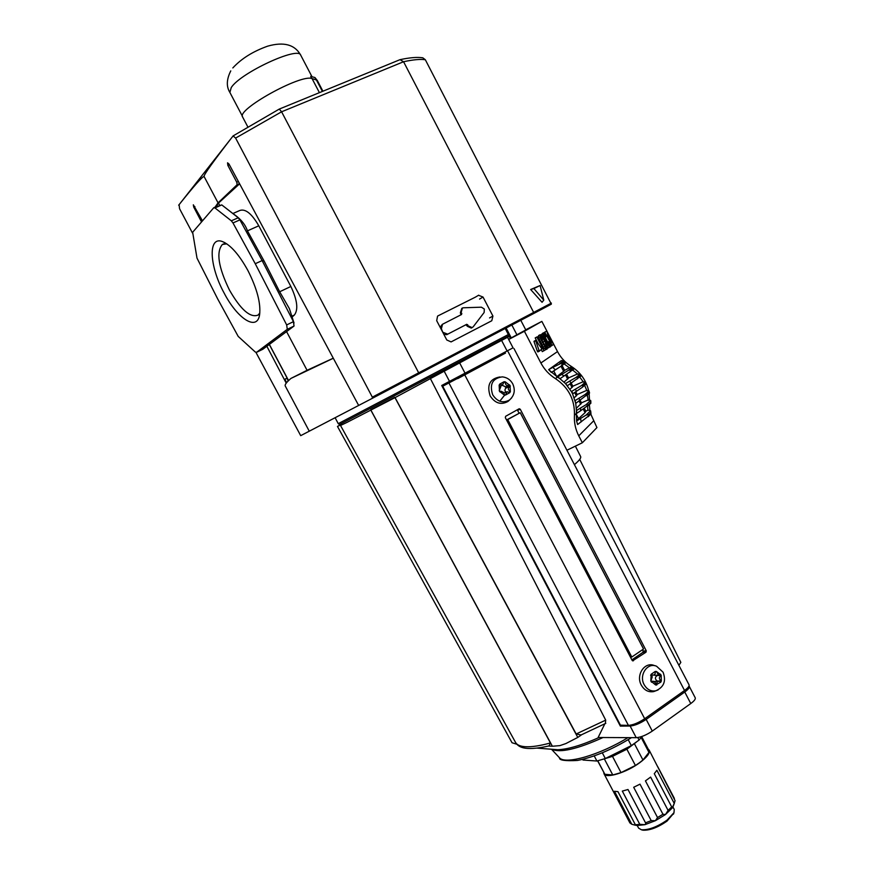<?xml version="1.0" encoding="UTF-8"?>
<svg xmlns="http://www.w3.org/2000/svg" width="874" height="874" viewBox="0 0 874 874"><rect width="100%" height="100%" fill="white"/><g stroke="black" fill="none" stroke-linecap="round" stroke-linejoin="round"><path stroke-width="1.31" d="M461.822 308.336L460.38 312.717L461.21 312.247L462.444 307.976L463.34 307.79L481.399 307.189L484.327 309.025L484.152 312.466L473.238 326.767L472.113 327.608L468.344 325.926L467.514 326.384L471.272 328.067L471.993 327.641M224.094 292.987C237.4 318.802 257.131 331.596 259.589 314.815C260.955 303.442 257.076 288.693 247.943 270.59C239.268 254.847 230.823 245.19 222.608 241.639C207.75 235.477 209.268 266.067 224.094 292.987M226.759 243.835L222.4 244.458C216.009 251.996 218.347 267.16 229.392 289.939C240.721 309.735 250.292 318.114 258.092 315.077L259.829 312.979M255.962 352.419L300.7 435.656L358.635 405.46M442.288 324.396L440.146 327.269M460.38 312.717L460.948 314.826M443.883 334.414L446.887 334.6L465.875 324.778L467.514 326.384M333.016 358.395L290.955 378.409C286.552 382.244 284.64 384.746 285.219 385.915L309.287 431.232M461.21 312.247L461.581 314.498L442.528 324.254L441.381 328.799L442.965 332.655M446.887 334.6L466.705 324.32L468.344 325.926M447.707 334.141L443.304 332.459M290.955 378.409L307.069 370.292L286.574 331.596M332.983 358.34L307.069 370.292M219.593 205.182L218.489 203.096L216.162 206.668M239.585 183.824L218.489 203.096M232.866 213.529L239.826 210.481C245.452 208.558 251.778 213.671 258.791 225.798L290.867 286.475C297.302 300.066 298.471 309.582 294.385 315.022L292.091 317.022M290.867 286.475L279.669 291.763L289.392 308.631L294.025 323.019M279.669 291.763L264.134 261.097L247.44 230.867L258.791 225.798M222.422 205.412L233.271 213.835C235.095 215.168 244.25 220.969 247.44 230.867M294.035 326.046L262.888 349.229L256.475 352.375L287.284 329.323L294.035 326.046L293.435 321.654L262.124 260.572L255.252 263.719L232.976 222.946L239.902 219.887L262.124 260.572L264.134 261.097M221.854 204.975L238.252 217.768L231.326 220.816L214.982 207.957L221.756 204.898L214.01 207.597M239.902 219.887L238.252 217.768M214.982 207.957L213.726 207.783L192.651 232.276L197 258.114L217.713 298.984L238.209 336.414L255.241 351.982L256.475 352.375L262.888 349.229M293.435 321.654L286.672 324.931L255.252 263.719M231.326 220.816L232.976 222.946M286.672 324.931L287.284 329.323M279.407 109.021L400.019 59.661L403.57 61.737L533.664 312.422L418.679 372.827L281.592 111.796L279.298 109.064L233.107 135.907L235.619 138.081L372.335 397.157L372.302 398.336L358.657 405.449L228.977 164.006L227.546 162.815L227.852 165.372L236.767 182.24L237.116 184.709L218.052 202.855L204.068 176.472C203.708 174.844 213.387 161.319 233.107 135.907M489.56 317.918L492.925 316.06L491.789 320.747L451.082 341.909L446.8 339.997L436.694 320.682L437.568 316.115M475.03 297.324L437.907 315.907M478.515 295.27L483.027 297.051L479.553 299.083M492.925 316.06L483.027 297.051M372.335 397.157L418.679 372.827L418.985 373.843L551.341 304.174L425.332 59.738L422.765 57.793M551.385 303.092L533.664 312.422L533.501 313.635M543.781 300.11L542.066 302.295L530.66 289.512L540.099 285.525L543.781 300.11L533.883 288.551L530.66 289.512M533.883 288.551L540.099 285.525M192.433 232.921L179.574 208.744L179.104 204.647M178.667 205.204C193.853 186.14 202.32 176.559 204.068 176.472M202.484 220.849L193.329 204.811L193.722 207.062L201.533 221.941M266.854 346.279L286.224 383.14M219.374 202.287L218.052 202.855L215.048 207.149M288.136 381.02L287.24 378.278M286.628 382.648L284.804 379.24L287.131 378.071M286.836 378.529L284.804 379.24M574.447 415.216L576.37 413.435L576.458 410.496L575.726 403.329L572.601 393.923L582.423 387.237L583.406 385.39L581.538 385.532L571.367 391.552L565.445 383.522L559.95 378.726L557.47 377.055L555.427 378.606C568.537 387.455 574.874 399.658 574.447 415.216C574 422.426 575.431 429.298 578.752 435.842L582.346 442.757L566.92 450.241M572.962 393.715L571.749 391.377M520.784 320.31L525.798 329.946L508.602 339.32M511.836 325.019L516.993 334.928M545.54 347.524L540.711 338.73L540.23 334.709L542.983 337.342L547.386 346.322L547.353 348.879L545.54 347.524L544.032 348.562M534.254 341.45L535.926 340.587L541.891 348.835L539.52 351.064L539.018 350.343L537.335 351.206L537.838 351.927L539.531 351.053L537.838 351.927M583.319 385.226L585.58 383.293L586.236 383.959L585.34 382.189L581.538 385.532M544.808 345.776L543.115 342.04L544.764 341.188L545.922 343.602L546.731 347.437L544.95 345.984L540.7 336.971L540.864 336.14L541.607 336.414L544.764 341.188M543.115 342.04L541.137 338.664M505.227 328.493L510.307 338.391M508.679 339.473L524.4 331.268L540.886 362.983C544.349 369.494 549.2 374.706 555.427 378.606M524.4 331.268L541.847 321.392L525.722 329.804M506.122 328.023L511.268 337.91M588.661 390.744C586.17 380.354 580.402 372.258 571.367 366.457C565.423 362.754 560.802 357.794 557.514 351.588L553.755 344.367M553.668 344.17L546.982 331.29M544.83 332.218L546.862 331.006L541.847 321.392M589.502 400.281L589.142 393.42M582.346 442.757L596.931 427.572L590.824 414.221M589.95 410.551L589.36 404.64M576.589 420.962L577.605 424.546L576.589 420.962L576.359 413.5L577.79 412.528M585.525 411.348L587.885 410.212L587.601 406.279M572.601 393.923L571.367 391.552M561.534 363.158L552.794 367.353L555.351 369.866L561.294 366.02L562.321 363.824L561.534 363.158L563.719 361.563L563.402 360.689L561.327 360.612L548.654 369.658L557.47 377.055M562.058 365.452L564.604 370.347L569.433 367.845L564.145 363.912M543.737 334.403L546.032 336.599L544.95 334.338L543.136 332.961L541.203 335.168M545.125 337.069L547.703 342.029M549.549 345.601L545.726 340.587L543.836 334.349M545.081 332.076L543.388 332.972L544.721 332.306L552.04 345.492L549.112 338.784L553.788 344.345L548.719 337.397L546.938 331.137L548.566 338.784L544.721 332.306M543.475 348.846L544.884 348.125L543.552 348.988L537.226 336.818L535.183 337.91L538.187 343.701M541.388 349.851L542.306 351.632L545.682 349.666L544.884 348.125M540.099 334.775L538.581 335.561L538.537 338.085L543.879 348.376M543.005 333.027L541.159 334.709M544.065 336.938L544.404 337.44L546.032 336.599M547.648 347.437L548.555 347.852L550.533 346.082L549.167 341.712L547.026 342.368L547.637 343.875M534.025 341.592L537.335 351.206M584.63 385.336L586.946 390.809M587.383 395.004L588.18 400.379M572.645 370.052L577.9 374.291M579.713 377.055L583.493 382.113M580.62 410.758L588.606 404.924L586.028 404.738L580.609 407.95L580.62 410.758L576.665 413.358M576.807 413.02L576.458 410.496M585.755 411.119L584.367 408.442M577.605 424.546L590.988 414.068L590.737 411.512L590.988 414.068M567.368 385.696L565.445 383.522M575.726 403.329L575.059 400.532M559.95 378.726L558.071 376.945L559.065 375.973L558.071 376.945M551.374 372.433L548.654 369.658M552.794 367.353L549.003 369.505M569.433 367.845L570.132 367.812M571.367 366.457L569.957 367.845M544.797 332.109L546.425 331.279M551.964 345.339L553.373 344.618M550.544 346.312L551.68 345.722M537.226 336.818L535.183 337.91M536.844 337.047L543.978 350.78M540.198 337.233L538.537 338.085M550.194 347.011L546.37 342.586L543.104 335.463L542.011 336.02M543.104 335.463L542.798 333.857M548.664 341.526L549.582 345.58M548.402 345.667L547.353 346.202M535.696 340.729L539.018 350.343M575.715 391.771L577.146 394.524L586.443 390.503M571.225 383.107L572.831 386.221L582.892 381.84M566.68 374.367L568.526 377.907L577.179 374.116M580.128 400.281L581.45 402.827L587.776 400.106M576.916 420.82L580.576 418.449L581.144 421.934M590.737 411.512L590.595 410.769L588.202 410.081M590.802 413.763L588.311 416.669M588.803 415.707L588.715 414.691L586.104 415.095L580.576 418.449M583.253 381.687L585.34 382.189M569.979 389.258L572.699 386.647L570.962 383.282M577.572 373.941L579.812 374.203L581.134 375.886L579.855 374.269M567.729 385.489L581.166 375.864M576.108 403.111L587.055 394.764L584.957 394.589L575.453 400.368M586.815 390.339L589.01 390.984L584.957 394.589M574.207 397.812L577.026 394.982L575.453 391.945M580.609 407.95L576.873 410.31M588.169 399.942L590.671 400.423L586.028 404.738M576.37 408.256L581.352 403.307L579.877 400.456M586.924 394.283L589.152 392.284L589.557 393.038L589.01 390.984M580.445 375.492L578.14 377.36L576.283 377.284L565.839 383.347M564.003 382.091L568.373 378.3L566.418 374.531M560.343 378.497L574.284 368.795L572.361 367.331L568.69 370.15L570.733 370.041L569.848 372.215M555.351 369.866L551.68 372.248M563.719 361.563L565.707 362.786L561.152 366.14M576.523 420.405L585.088 412.648L585.667 411.632L584.105 408.606M585.58 383.293L585.372 382.277M578.14 377.36L577.474 378.879M589.152 392.284L589.032 391.06M588.584 404.454L590.813 402.379L590.671 400.423M590.813 402.379L590.846 401.319M568.69 370.15L558.956 376.06M569.684 367.878L572.361 367.331M556.825 376.65L564.418 370.674L561.807 365.638M509.225 336.272L395.059 397.604L347.011 422.382L340.521 425.485L339.593 424.524L508.952 335.758M340.248 425.092L337.473 426.436L512.033 742.747L516.851 744.233M337.473 426.436L340.15 424.983M549.047 745.915L550.434 742.955L370.86 410.168M548.588 746.025L552.368 746.243L370.718 409.764L394.764 397.266L577.79 737.416L581.538 734.805M395.059 397.604L576.174 733.985L581.112 734.979M605.365 723.486L605.704 720.121L430.609 378.999M430.325 378.267L509.269 336.359M678.89 665.332L680.835 662.372L579.724 459.385M552.368 746.243L559.873 745.631L565.86 743.566L577.79 737.416M574.415 464.64C579.2 460.587 581.276 457.9 580.642 456.578L575.376 446.133M604.841 723.814L598.133 737.503L636.228 737.678L630.132 726.032L620.365 726.108L441.72 385.489L513.038 347.841L507.728 337.648M621.654 725.202L620.365 726.108M630.132 726.032C634.775 725.617 640.118 723.399 646.17 719.389L684.757 692.011C688.22 689.488 689.717 687.598 689.258 686.341L688.996 686.024M636.228 737.678C640.904 737.317 646.257 735.11 652.288 731.09L690.766 703.537C694.218 701.003 695.704 699.08 695.223 697.791L689.258 686.341M444.527 385.259L502.616 354.188M497.426 356.647L497.732 357.215M628.22 739.666L631.334 745.609L639.091 740.059L637.78 737.547M605.048 758.632L612.488 756.36L626.876 749.215L636.086 742.343M626.876 749.215L635.409 765.471L639.451 762.751L642.958 760.009L634.448 743.796M603.759 772.507L604.032 773.807C605.824 778.843 626.582 772.507 639.648 762.762C647.055 757.212 650.223 752.995 649.153 750.121L648.235 749.16M604.032 773.807L629.903 822.926L631.815 824.269L614.455 791.287L617.962 791.658L635.387 824.783L639.79 824.324L622.31 791.09L628.002 789.506L645.525 822.827L651.217 820.653L633.683 787.277L640.008 784.153L657.543 817.551L662.951 814.251L645.438 780.875L650.617 777.084L668.086 810.395L671.691 806.91L654.287 773.687L656.887 770.278L674.225 803.381L675.078 800.66L649.153 750.121M657.74 766.684L674.367 798.421M637.288 825.602L638.61 828.126L641.396 829.765C648.639 830.147 657.204 826.935 667.07 820.118L673.996 812.645L674.236 809.433L672.904 806.899M641.898 829.907L642.936 830.18C649.732 830.54 657.74 827.536 666.971 821.156L673.821 813.148M594.233 755.923L596.909 761.025L582.969 760.03M596.909 761.025L605.311 758.545L602.295 752.82M631.334 745.609L605.311 758.545M642.04 736.421L639.091 740.059M641.166 737.503L648.967 752.394L648.825 750.285L641.756 736.782M604.327 758.883L612.783 774.976L621.021 772.605L612.488 756.36M597.63 760.861L604.863 774.288L597.783 760.828M648.967 752.394L642.958 760.009M635.409 765.471L621.021 772.605M612.783 774.976L604.863 774.288M674.225 803.381L672.139 808.1L673.723 804.954M668.086 810.395L665.442 814.568L672.139 808.1L671.582 808.384L671.691 806.91M657.543 817.551L655.424 820.675L665.442 814.568L662.951 814.251M645.525 822.827L645.952 823.319L644.881 824.695L655.424 820.675L651.217 820.653M635.387 824.783L636.72 825.537L644.881 824.695L639.79 824.324M635.606 825.296L631.815 824.269M650.726 675.241L652.867 675.176C654.779 674.936 655.566 673.701 655.216 671.461L656.385 671.461L660.886 674.804L661.17 675.405L657.172 675.536C654.768 677.383 654.823 679.229 657.335 681.064L661.334 680.955L660.799 682.146L655.751 684.965L656.789 684.943L655.62 684.954L650.813 680.999L651.196 674.247L655.216 671.461L656.385 671.461L655.227 671.505M509.16 392.109L510.372 391.585L509.771 392.688L505.478 395.059L504.243 394.961L499.502 391.279L499.141 385.205L499.742 384.09L504.058 381.741L505.292 381.84L504.178 382.342M500.398 386.024L502.484 385.095L504.058 381.741L505.292 381.851L510.001 385.521L510.372 391.585C507.816 389.738 507.696 387.936 510.023 386.199L510.296 386.144M654.932 665.748L654.484 665.617C644.892 661.148 635.474 674.99 641.319 685.14C644.367 690.329 648.497 692.47 653.686 691.585L655.926 690.766M499.961 376.956C489.91 378.671 486.643 385.008 490.172 395.944C495.121 403.373 501.075 405.208 508.012 401.439L509.935 399.658M651.436 682.19L653.391 681.25L655.347 682.649L655.751 684.965M652.867 675.176L651.206 674.247L650.649 675.427L652.288 676.782L650.813 680.999M506.92 387.564L506.417 386.57M499.852 391.869L500.944 391.181L503.992 392.688L504.243 394.961L505.478 395.059L507.073 391.694L509.771 392.688M502.484 385.095L499.753 384.09L499.141 385.205L500.846 386.679L499.218 390.656M656.789 684.943C656.44 682.692 657.237 681.447 659.149 681.228L660.799 682.146M501.075 355.467L457.648 378.661M505.478 353.107L442.703 386.232L505.478 353.107M442.703 386.232L620.453 725.169L628.406 725.376C633.016 725.07 638.435 722.864 644.684 718.745L684.539 690.493C688.002 687.969 689.499 686.079 689.04 684.834L513.978 348.551M642.477 649.732L643.144 651.01L646.279 650.824L646.006 652.19L642.871 652.375L631.88 659.87M632.579 660.853L646.006 652.19M633.377 660.81L632.175 660.438L505.314 417.63L505.631 416.297L519.222 408.737L520.27 409.261L517.572 410.343L519.047 413.173M646.279 650.824L520.27 409.261M643.144 651.01L642.871 652.375M630.427 657.095L631.782 657.019L643.537 649.011L520.238 412.703L506.538 419.968M520.238 412.703L506.625 420.143M507.794 419.684L631.782 657.019M660.547 674.225L658.625 675.165L656.385 671.461M661.334 680.955C658.81 679.12 658.756 677.263 661.17 675.405L661.334 680.955M509.662 384.931L508.592 385.62C506.221 385.674 505.117 384.418 505.292 381.851M653.785 675.034L655.085 675.274M658.712 681.239L654.189 681.48M502.069 385.281L505.817 386.843M509.455 386.45L506.68 387.674C504.79 388.679 504.495 390.208 505.806 392.24M319.414 92.655L312.029 78.54L317.196 80.266L322.921 91.224M312.029 78.54C300.678 73.919 235.936 109.927 242.633 117.05L247.746 126.752M316.759 79.829L314.924 77.524L315.995 79.556M311.789 78.485L310.707 76.42L314.924 77.524M461.013 313.93L461.843 313.46M466.88 325.172L467.71 324.713M465.875 324.778L466.705 324.32M269.367 344.411L288.573 380.583M291.85 316.257L294.385 315.022M235.619 138.081L281.592 111.796L403.57 61.737C413.162 59.661 420.416 58.995 425.332 59.738M372.258 398.358L533.533 313.602M239.509 183.693L237.116 184.709M229.359 164.738L227.852 165.372M236.767 182.24L238.362 181.552M194.891 206.559L193.722 207.062M575.343 389.17L576.447 391.29M541.814 339.713L543.464 338.861M578.752 435.842L593.512 420.984M540.886 362.983L557.514 351.588M563.468 360.831L559.742 363.54M541.585 340.762L539.924 341.614M540.842 343.471L542.503 342.608M540.711 338.73L539.061 339.593M539.881 335.616L538.231 336.479M546.643 348.639L545.463 349.239M544.622 346.279L542.972 347.131M543.486 344.422L541.825 345.274M543.617 336.949L542.951 337.288M543.967 336.654L545.529 335.845M543.595 335.113L544.491 334.655M548.774 345.252L549.735 344.76M547.725 343.995L549.331 343.165M547.135 342.619L548.774 341.778M549.495 346.77L547.856 347.612M547.506 344.422L546.84 344.76M579.877 374.367L576.283 377.284M590.595 410.769L586.104 415.095M588.715 414.691L590.682 412.779M570.132 383.828L572.055 387.532M569.575 381.13L571.257 383.085M579.047 398.107L579.67 400.587M574.633 392.502L576.403 395.911M585.744 383.62L583.493 385.565M579.047 401.002L580.74 404.28M589.284 392.765L587.055 394.764M577.823 376.978L580.128 375.11M565.587 375.066L567.707 379.152M561.731 374.378L564.047 376.038M573.093 368.216L570.733 370.041M564.473 362.251L562.321 363.824M545.911 347.109L546.895 346.607M544.852 345.842L546.479 345.001M544.273 344.454L545.922 343.602M541.061 338.446L542.656 337.615M540.689 336.883L541.607 336.414M583.264 409.141L585.088 412.648M578.621 418.788L576.316 414.342M588.606 404.924L590.835 402.848M572.721 367.921L570.361 369.746M556.683 376.563L553.745 370.882M563.697 371.428L561.01 366.261M339.473 424.513L338.26 423.661L335.135 417.772M508.34 334.545L338.26 423.661M559.229 757.507L559.557 757.867C565.325 764.87 599.662 755.038 627.969 737.634M504.298 395.572L499.797 401.199M549.549 745.795C522.816 751.957 518.02 746.21 515.562 742.452C516.971 744.965 520.27 746.385 525.46 746.724C531.654 747.073 539.979 745.817 550.434 742.955M576.174 733.985L605.704 720.121M449.64 381.621L444.2 371.232M501.818 340.838L507.171 351.108M459.768 363.114L465.219 373.537M552.576 749.324L557.776 749.728C567.991 749.324 581.745 745.249 599.04 737.503M652.288 731.09L646.17 719.389M684.757 692.011L690.766 703.537M603.027 737.525C577.255 749.16 560.168 753.082 551.767 749.258M658.111 689.925L655.839 690.788C650.933 691.629 647.044 689.597 644.16 684.692C638.643 675.11 647.525 662.033 656.582 666.25L663.071 672.182C666.349 680.966 663.934 687.172 655.839 690.788L653.686 691.585M511.607 397.954L509.52 399.975C502.965 403.537 497.35 401.8 492.685 394.786C489.342 384.21 492.554 378.245 502.31 376.869C506.953 377.371 510.427 379.698 512.743 383.872C515.518 390.154 514.447 395.518 509.52 399.975L508.012 401.439M508.133 351.818L684.539 690.493M644.684 718.745L464.815 375.001M449.05 383.162L628.406 725.376M316.235 79.621L322.408 91.431M312.018 76.77L300.743 55.215C298.679 45.896 240.558 72.782 231.271 87.52L229.873 92.425C226.224 86.57 226.519 79.392 230.769 70.881M471.272 328.067L472.113 327.608M465.94 324.757L466.771 324.298M446.603 334.72L447.412 334.272M269.29 344.465L288.496 380.66M225.011 242.754L222.608 241.639M223.973 243.813L222.4 244.458M372.302 398.336L418.974 373.843M551.341 304.174L533.566 313.591M422.634 57.793C417.335 56.974 409.982 57.564 400.565 59.552M475.227 297.236L478.712 295.183M180.394 203.03L230.692 139.01M545.704 349.731L547.353 348.879M534.014 341.253L535.675 340.401M565.664 362.754L563.457 360.743M582.914 386.811L586.192 383.992M586.585 395.714L589.513 393.082M572.361 367.298L574.207 368.741M561.294 366.02L565.697 362.776M588.202 405.722L590.9 403.187M631.476 737.656C611.964 749.608 593.959 757.212 577.463 760.456C564.986 761.112 559.021 760.238 559.557 757.867L551.494 749.247M515.562 742.452L340.521 425.485M580.598 735.198L605.802 723.322M552.663 749.335L537.226 748.133M673.461 814.153L673.996 812.645M673.297 806.156L674.455 802.911M642.936 830.18L641.396 829.765M654.637 675.285L658.625 675.165M650.955 681.305L652.944 681.261M505.248 387.084L508.592 385.62M504.112 392.972L506.494 391.934M499.742 391.705L500.365 391.432M655.227 671.472L656.156 671.44M300.743 55.215C294.866 44.574 283.842 41.559 267.673 46.158C253.023 51.369 241.41 58.624 232.834 67.932M242.426 116.264L229.873 92.425"/></g></svg>
